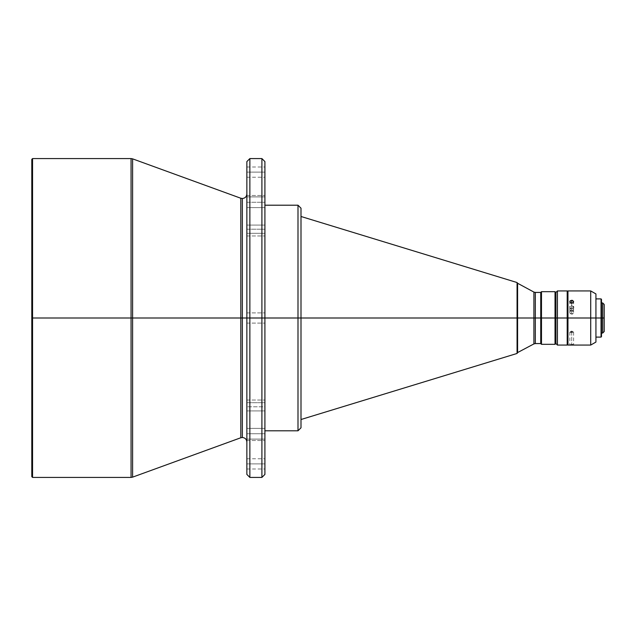 <?xml version="1.0" encoding="UTF-8"?>
<svg xmlns="http://www.w3.org/2000/svg" width="636" height="636" viewBox="0 0 636 636"><rect width="100%" height="100%" fill="white"/><g stroke="black" fill="none" stroke-linecap="round" stroke-linejoin="round"><path stroke-width="0.48" stroke-dasharray="3.18 2.39" d="M535.321 343.567L535.321 318L540.735 318L540.735 292.433L541.482 344.322L541.482 318L555.021 318L555.021 291.678L555.021 318L555.777 318L555.777 314.041L555.777 338.304L555.92 314.041L555.92 343.567L555.92 297.696L555.92 318L557.43 318L557.43 345.07L557.43 318L567.201 318L567.201 315.861L567.201 339.807L567.201 318L567.956 318L567.956 339.807L567.956 315.861L567.956 345.07L567.956 318L590.717 318L590.717 290.93L590.717 318L595.932 318L595.932 314.271L595.932 337.104L595.932 318L601.044 318L601.044 298.896L601.489 333.041L601.489 318L602.697 318L602.697 302.959L602.697 318L604.2 318L604.2 304.461L604.2 318L601.489 318L601.489 299.349L601.489 318L595.932 318L595.932 293.935L595.932 318L567.956 318L567.956 296.193L567.956 318L567.201 318L567.201 290.93L567.201 318L557.43 318L557.43 290.93L557.43 318L555.777 318L555.777 292.433L555.777 318L541.482 318L541.482 291.678L541.482 318L535.321 318L535.321 343.567L535.321 318L517.593 318L517.593 283.259L517.593 318L301.003 318L301.003 208.21L301.003 318L264.91 318L264.91 161.592L264.91 323.112L264.91 318L249.869 318L249.869 158.579L249.869 318L246.863 318L246.863 193.996L246.863 442.004L246.863 318L246.863 442.004L246.863 318L242.348 318L242.348 198.512L242.348 318L246.863 318L246.863 323.112L246.863 318L264.91 318L246.863 318L246.863 323.112L246.863 318L264.91 318L264.91 323.112L264.91 318L246.863 318L246.863 161.592M240.805 198.241L240.805 318L242.348 318L242.348 437.488L242.348 318L242.348 437.488L242.348 318L240.805 318L240.805 437.759L240.805 318L132.606 318L132.606 158.857L132.606 318L131.064 318L131.064 158.579L131.064 318L31.8 318L31.8 159.334L31.8 318L32.555 318L32.555 158.579L32.555 318L131.064 318L131.064 477.421M246.863 406.809L246.863 400.036L246.863 402.691L264.91 402.691L264.91 400.036L264.91 406.809L246.863 406.809L246.863 440.486L246.863 428.37L264.91 428.37L264.91 433.736L246.863 433.736L246.863 400.044L246.863 406.809L264.91 406.809L264.91 400.044L264.91 440.486L264.91 400.036L264.91 402.691L246.863 402.691L246.863 440.47L246.863 400.036L246.863 410.928L264.91 410.928L246.863 410.928L246.863 440.502L246.863 433.736L264.91 433.736L264.91 440.502L264.91 439.102L246.863 439.102L264.91 439.102L264.91 410.928L246.863 410.928L246.863 406.809M246.863 202.264L246.863 195.498L246.863 196.898L264.91 196.898L264.91 195.498L264.91 202.264L246.863 202.264L246.863 235.948L246.863 225.072L264.91 225.072L264.91 229.191L246.863 229.191L246.863 195.53L246.863 202.264L264.91 202.264L264.91 195.53L264.91 235.956L264.91 195.514L264.91 233.309L246.863 233.309L246.863 195.514L246.863 235.964L246.863 229.191L264.91 229.191L264.91 235.964L264.91 233.309L246.863 233.309L246.863 207.63L264.91 207.63L264.91 195.498L264.91 196.898L246.863 196.898L246.863 207.63L264.91 207.63L246.863 207.63L246.863 202.264M246.863 463.883L246.863 468.994L246.863 463.883L264.91 463.883L246.863 463.883L246.863 468.994L246.863 458.771L246.863 463.883L264.91 463.883L264.91 468.994L264.91 458.771L264.91 463.883L246.863 463.883L246.863 458.771L246.863 463.883M246.863 172.118L246.863 177.229L246.863 172.118L264.91 172.118L246.863 172.118L246.863 177.229L246.863 167.006L246.863 172.118L264.91 172.118L264.91 177.229L264.91 167.006L264.91 172.118L246.863 172.118L246.863 167.006L246.863 172.118M573.553 332.135L571.716 331.062L571.716 332.413C569.292 332.254 569.292 332.103 571.716 331.952L571.716 331.062L571.716 331.952L569.832 332.183L571.716 332.413C569.292 332.254 569.292 332.103 571.716 331.952L571.716 344.577L571.716 331.952C574.141 332.103 574.141 332.254 571.716 332.413L571.716 344.577L571.716 332.413L573.592 332.183L571.716 331.952C574.141 332.103 574.141 332.254 571.716 332.413L571.716 331.062L569.872 332.135M570.389 344.998L569.975 344.95M571.716 312.848L571.716 310.678C569.292 311.831 569.292 312.984 571.716 314.136L571.716 312.848L571.716 314.136A1.876 1.733 0 0 1 569.832 312.411A1.876 1.733 0 0 1 571.716 310.678L571.716 305.701L570.389 306.194L569.832 307.411L570.389 308.643L571.716 309.16L571.716 314.136L571.716 309.16L573.275 308.38L573.282 306.457L571.351 305.733L569.975 306.751L570.15 308.38L571.716 309.16L573.044 308.643L573.449 306.751L571.716 305.701L571.716 310.678A1.876 1.733 0 0 1 573.592 312.411A1.876 1.733 0 0 1 571.716 314.136C574.141 312.984 574.141 311.831 571.716 310.678L571.716 312.848M571.716 310.09L571.716 310.909C569.292 309.907 569.292 308.905 571.716 307.904L571.716 310.09L571.716 307.904A1.876 1.503 0 0 0 571.716 310.909L571.716 303.261L571.716 310.909A1.876 1.503 0 0 0 571.716 307.904C574.141 308.905 574.141 309.907 571.716 310.909L571.716 310.09M555.92 318L555.92 292.433L555.92 318M517.068 282.543L517.068 353.457M261.905 158.579L261.905 477.421M297.998 205.205L297.998 430.795M533.906 292.083L533.906 343.917M131.064 158.579L131.064 477.421L131.064 318L132.606 318L132.606 158.857M249.869 477.421L249.869 158.579M517.593 283.259L517.593 352.59L517.593 318L535.321 318L535.321 292.433M567.956 318L567.956 290.93L567.956 318M569.832 312.411L569.975 308.07M264.91 161.592L264.91 474.408M246.863 474.408L246.863 318L264.91 318L264.91 430.795L264.91 213.791L264.91 430.795L264.91 318L301.003 318L301.003 419.514L301.003 318L517.593 318L517.593 352.742M31.8 476.666L31.8 318M604.2 318L604.2 331.539L604.2 318M602.697 318L602.697 333.041L602.697 318M601.489 318L601.489 336.651L601.489 318M601.489 320.934L601.489 333.041L601.489 320.934M601.489 315.066L601.489 302.959L601.489 315.066M601.044 318L601.044 337.104L601.044 318M595.932 318L595.932 342.065L595.932 318M595.932 321.729L595.932 337.104L595.932 321.729M595.932 314.271L595.932 298.896L595.932 314.271M590.717 318L590.717 345.07L590.717 318M567.956 315.861L567.956 296.193L567.956 315.861M567.201 318L567.201 345.07L567.201 318M567.201 320.139L567.201 339.807L567.201 320.139M567.201 315.861L567.201 296.193L567.201 315.861M555.92 314.041L555.92 297.696L555.92 314.041M555.777 318L555.777 343.567L555.777 318M555.777 321.959L555.777 338.304L555.777 321.959M555.777 314.041L555.777 297.696L555.777 314.041M555.021 318L555.021 344.322L555.021 318M540.735 318L540.735 343.567L540.735 318M517.593 318L517.593 352.742L517.593 318M301.003 208.21L301.003 427.79M301.003 318L301.003 427.79L301.003 318M246.863 318L246.863 474.408L246.863 318L264.91 318L264.91 474.408L264.91 318L246.863 318L246.863 312.888L246.863 318L264.91 318L264.91 312.888L264.91 318L246.863 318L246.863 312.888L246.863 318M132.606 477.143L132.606 318L240.805 318L240.805 437.759M32.555 477.421L32.555 318L32.555 477.421M240.805 318L240.805 198.241L240.805 318M242.348 318L242.348 198.512L242.348 318M132.606 318L132.606 477.143L132.606 318M533.906 318L533.906 292.083L533.906 318M297.998 318L297.998 430.795L297.998 318M249.869 318L249.869 477.421L249.869 318M261.905 318L261.905 477.421L261.905 318M517.068 318L517.068 353.457L517.068 318M573.592 312.411L573.449 306.751M573.449 344.95L573.044 344.998M264.91 172.118L264.91 167.006L264.91 172.118M246.863 225.072L246.863 196.898L264.91 196.898L264.91 225.072L246.863 225.072L246.863 235.964L246.863 233.309L264.91 233.309L264.91 207.63L246.863 207.63L246.863 233.309L264.91 233.309L264.91 235.964L264.91 225.072L246.863 225.072L264.91 225.072L264.91 196.898L246.863 196.898L246.863 225.072M264.91 463.883L264.91 458.771L264.91 463.883M264.91 318L264.91 312.888L264.91 318M246.863 402.691L246.863 428.37L264.91 428.37L264.91 402.691L246.863 402.691L264.91 402.691L264.91 428.37L246.863 428.37L246.863 440.502L246.863 439.102L264.91 439.102L264.91 440.502L264.91 428.37L246.863 428.37L246.863 402.691M246.863 439.102L246.863 410.928L264.91 410.928L264.91 439.102L246.863 439.102M246.863 400.036L264.91 400.036L246.863 400.036M246.863 195.498L264.91 195.498L246.863 195.498M246.863 323.112L264.91 323.112L246.863 323.112M246.863 468.994L264.91 468.994M246.863 177.229L264.91 177.229M569.832 332.183L569.832 344.871M569.832 309.406L569.832 301.718M573.592 309.406L573.592 301.718M573.592 332.183L573.592 344.871M246.863 167.006L264.91 167.006M246.863 235.964L264.91 235.964L246.863 235.964M246.863 312.888L264.91 312.888L246.863 312.888M246.863 458.771L264.91 458.771M246.863 440.502L264.91 440.502L246.863 440.502"/><path stroke-width="0.95" d="M249.869 477.421L246.863 474.408L246.863 318L246.863 474.408L246.863 318L249.869 318L249.869 477.421L249.869 318L249.869 477.421L261.905 477.421L261.905 318L249.869 318L249.869 158.579L246.863 161.592L246.863 318L242.348 318L242.348 198.512L242.348 437.488L242.348 318L246.863 318L246.863 161.592L246.863 318L249.869 318L249.869 158.579L249.869 318L261.905 318L261.905 158.579L261.905 318L264.91 318L264.91 161.592L264.91 318L297.998 318L297.998 205.205L297.998 318L301.003 318L301.003 208.21L301.003 318L517.068 318L517.068 282.543L517.068 318L517.593 318L517.593 283.259L517.593 318L535.321 318L535.321 343.567L535.321 318L541.482 318L541.482 291.678L541.482 318L555.777 318L555.777 292.433L555.777 318L557.43 318L557.43 290.93L557.43 318L567.201 318L567.201 290.93L567.201 318L595.932 318L595.932 293.935L595.932 318L601.489 318L601.489 299.349L601.489 318L604.2 318L604.2 304.461L604.2 318L602.697 318L602.697 302.959L602.697 318L601.044 318L601.044 298.896L601.044 318L590.717 318L590.717 290.93L590.717 318L567.956 318L567.956 345.07L590.717 345.07L590.717 318L590.717 345.07L595.932 342.065L595.932 318L595.932 342.065M569.975 344.95L572.758 344.64L573.449 344.95L570.389 344.998M571.716 300.256L571.716 303.261L570.389 302.8L569.832 301.718L570.389 300.677L572.432 300.367L573.561 301.432L573.044 302.8L571.351 303.229L569.975 302.299L570.389 300.677L572.432 300.367L573.592 301.718L573.044 302.8L571.716 303.261L571.716 300.256M567.201 290.93L557.43 290.93L555.92 292.433L555.92 343.567L555.92 318L555.021 318L555.021 291.678L555.021 318L541.482 318L541.482 344.322L540.735 292.433L540.735 318L535.321 318L535.321 343.567L533.906 343.917L533.906 292.083L517.593 283.259L517.593 352.742L517.593 318L517.068 318L517.068 282.543L517.593 283.259M131.064 158.579L132.606 158.857L132.606 318L32.555 318L32.555 477.421L131.064 477.421L131.064 158.579L32.555 158.579L32.555 318L32.555 158.579L31.8 159.334L31.8 318L131.064 318L131.064 158.579L131.064 318L132.606 318L132.606 158.857L132.606 318L240.805 318L240.805 437.759L240.805 318L242.348 318L242.348 437.488L242.348 318L240.805 318L240.805 198.241L242.348 198.512C245.091 198.241 246.593 196.739 246.863 193.996M261.905 318L261.905 158.579L264.91 161.592L264.91 474.408L264.91 318L261.905 318L261.905 477.421L261.905 318M264.91 430.795L297.998 430.795L297.998 205.205L301.003 208.21L301.003 427.79L301.003 318L264.91 318L264.91 474.408L261.905 477.421M555.777 292.433L555.021 291.678L541.482 291.678L540.735 292.433L535.321 292.433L535.321 318L535.321 292.433L535.321 318L517.593 318L517.593 352.575L533.906 343.917M567.201 345.07L567.201 318L557.43 318L557.43 345.07L567.201 345.07L567.956 290.93L567.956 345.07M569.832 301.718L569.975 301.154M31.8 159.334L31.8 476.666L32.555 477.421L32.555 318L31.8 318M604.2 331.539L604.2 318L604.2 331.539L602.697 333.041L602.697 318L602.697 333.041L601.489 333.041M601.489 336.651L601.489 318L601.489 336.651L601.044 337.104L601.044 318L601.044 337.104L595.932 337.104M555.92 292.433L555.92 318L557.43 318L557.43 345.07L555.92 343.567M555.777 343.567L555.777 318L555.777 343.567L555.021 344.322L555.021 318L555.021 344.322L541.482 344.322L540.735 343.567L540.735 318L540.735 343.567L535.321 343.567M301.003 419.514L517.068 353.457L517.593 352.575M517.068 353.457L517.068 318L301.003 318L301.003 427.79L297.998 430.795M132.606 318L132.606 477.143L240.805 437.759L240.805 318L132.606 318L132.606 477.143L132.606 318M240.805 318L240.805 198.241L240.805 318M242.348 318L242.348 198.512L242.348 318M131.064 318L131.064 477.421L131.064 318M533.906 318L533.906 292.083L533.906 318M297.998 318L297.998 430.795L297.998 318M517.068 318L517.068 353.457L517.068 318M573.592 301.718L573.449 302.299M573.592 307.411L573.449 306.751M573.044 344.998L571.716 345.038L571.716 344.577L573.592 344.871M240.805 437.759L242.348 437.488C245.091 437.759 246.593 439.261 246.863 442.004M567.956 290.93L590.717 290.93L595.932 293.935M595.932 298.896L601.044 298.896L601.489 299.349M601.489 302.959L602.697 302.959L604.2 304.461M132.606 158.857L240.805 198.241M249.869 158.579L261.905 158.579M264.91 205.205L297.998 205.205M301.003 216.486L517.068 282.543M567.201 296.193L567.956 296.193M567.201 339.807L567.956 339.807M131.064 477.421L132.606 477.143M535.321 292.433L533.906 292.083"/></g></svg>
